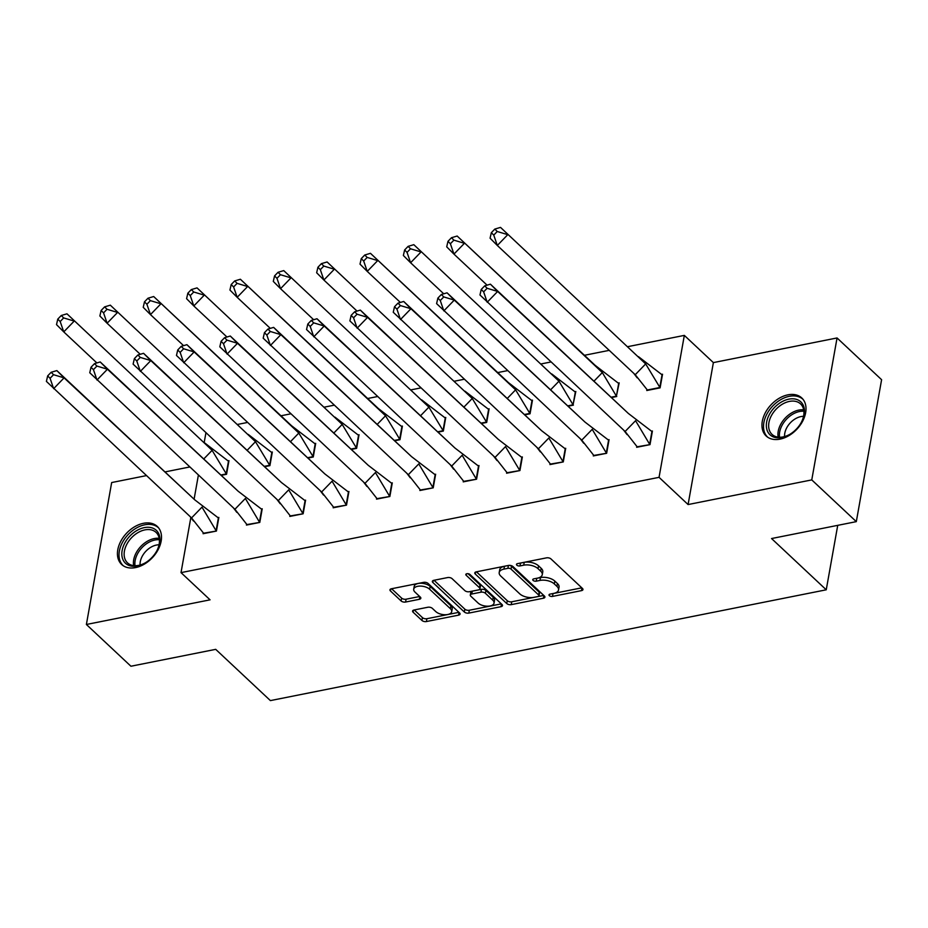 <?xml version="1.0" encoding="UTF-8"?>
<svg xmlns="http://www.w3.org/2000/svg" width="928" height="928" viewBox="0 0 928 928"><rect width="100%" height="100%" fill="white"/><g stroke="black" fill="none" stroke-linecap="round" stroke-linejoin="round"><path stroke-width="1.39" d="M549.364 595.648A2.297 1.16 -169.9 0 0 552.496 596.414L581.485 590.637A3.283 1.659 -169.9 0 0 582.97 589.57A3.283 1.659 -169.9 0 0 582.471 588.456L550.988 558.946A3.283 1.659 -169.9 0 0 546.511 557.856L517.522 563.632A2.297 1.16 -169.9 0 0 516.49 564.375A2.297 1.16 -169.9 0 0 516.838 565.164A2.297 1.16 -169.9 0 0 519.97 565.929L523.717 565.175A10.486 5.29 -169.9 0 1 538.043 568.678L540.676 571.138A10.486 5.29 -169.9 0 1 542.265 574.722A10.486 5.29 -169.9 0 1 537.532 578.121L533.786 578.875A2.297 1.16 -169.9 0 0 532.753 579.617A2.297 1.16 -169.9 0 0 533.101 580.406A2.297 1.16 -169.9 0 0 536.233 581.172L539.992 580.418A10.486 5.29 -169.9 0 1 554.318 583.921L556.939 586.38A10.486 5.29 -169.9 0 1 558.54 589.964A10.486 5.29 -169.9 0 1 553.807 593.375L550.049 594.117A2.297 1.16 -169.9 0 0 549.016 594.86A2.297 1.16 -169.9 0 0 549.364 595.648M552.485 593.63A2.297 1.16 -169.9 0 0 553.007 593.572L581.81 587.83M519.958 563.145A2.297 1.16 -169.9 0 0 520.48 563.087L524.227 562.333L523.717 565.175M536.222 578.388A2.297 1.16 -169.9 0 0 536.744 578.33L540.49 577.587L539.992 580.418M143.411 523.311A26.054 17.771 133.1 0 1 157.284 526.443A26.054 17.771 133.1 0 1 158.131 549.678A26.054 17.771 133.1 0 1 135.523 567.6A26.054 17.771 133.1 0 1 121.649 564.468A26.054 17.771 133.1 0 1 120.802 541.233A26.054 17.771 133.1 0 1 143.411 523.311M787.918 394.841A26.054 17.771 133.1 0 1 801.792 397.973A26.054 17.771 133.1 0 1 802.639 421.208A26.054 17.771 133.1 0 1 780.03 439.13A26.054 17.771 133.1 0 1 766.157 435.998A26.054 17.771 133.1 0 1 765.31 412.774A26.054 17.771 133.1 0 1 787.918 394.841M837.056 337.954L881.6 379.703L856.312 521.64L811.768 479.904L837.056 337.954L713.377 362.604L684.33 335.391L659.054 477.34L181.018 572.622L190.855 517.43M146.415 475.612L111.673 482.548L86.385 624.486L210.064 599.836L181.018 572.622M856.312 521.64L771.551 538.542L826.245 589.802L270.396 700.605L215.702 649.345L130.929 666.234L86.385 624.486M414.074 609.998A3.283 1.659 -169.9 0 0 412.589 611.053A3.283 1.659 -169.9 0 0 413.088 612.178L421.927 620.449A3.283 1.659 -169.9 0 0 426.393 621.551L458.594 615.136A3.283 1.659 -169.9 0 0 460.068 614.069A3.283 1.659 -169.9 0 0 459.569 612.944L428.086 583.445A3.283 1.659 -169.9 0 0 423.609 582.355L391.419 588.77A3.283 1.659 -169.9 0 0 389.946 589.825A3.283 1.659 -169.9 0 0 390.444 590.95L401.105 600.95A3.283 1.659 -169.9 0 0 405.582 602.04L419.363 599.302A3.283 1.659 -169.9 0 0 420.836 598.235A3.283 1.659 -169.9 0 0 420.338 597.11L415.048 592.157A8.77 4.42 -169.9 0 1 413.714 589.164A8.77 4.42 -169.9 0 1 420.28 586.078A8.77 4.42 -169.9 0 1 429.641 589.245L450.37 608.664A8.77 4.42 -169.9 0 1 451.704 611.656A8.77 4.42 -169.9 0 1 445.138 614.742A8.77 4.42 -169.9 0 1 435.777 611.575L432.32 608.339A3.283 1.659 -169.9 0 0 427.843 607.248L414.074 609.998M713.377 362.604L688.089 504.554L811.768 479.904M688.089 504.554L659.054 477.34M506.758 603.536A3.283 1.659 -169.9 0 0 511.235 604.638L543.425 598.224A3.283 1.659 -169.9 0 0 544.91 597.156A3.283 1.659 -169.9 0 0 544.411 596.031L512.929 566.532A3.283 1.659 -169.9 0 0 508.451 565.442L476.261 571.857A3.283 1.659 -169.9 0 0 474.776 572.924A3.283 1.659 -169.9 0 0 475.287 574.038L506.758 603.536L507.268 600.706A3.283 1.659 -169.9 0 0 511.746 601.796L543.75 595.416M501.004 606.68L468.814 613.095A3.283 1.659 -169.9 0 1 464.336 611.993L432.866 582.494A3.283 1.659 -169.9 0 1 432.355 581.38A3.283 1.659 -169.9 0 1 433.84 580.313L447.621 577.564A3.283 1.659 -169.9 0 1 452.098 578.666L464.858 590.626A3.283 1.659 -169.9 0 0 469.336 591.716L478.477 589.895A3.283 1.659 -169.9 0 0 479.95 588.839A3.283 1.659 -169.9 0 0 479.451 587.714L466.158 575.256A2.297 1.16 -169.9 0 1 465.81 574.478A2.297 1.16 -169.9 0 1 467.538 573.666A2.297 1.16 -169.9 0 1 469.986 574.502L501.99 604.488A3.283 1.659 -169.9 0 1 502.489 605.613A3.283 1.659 -169.9 0 1 501.004 606.68L501.48 604.024M826.245 589.802L837.729 525.352M237.58 424.432L247.44 422.472M280.94 415.79L290.8 413.83M324.301 407.148L334.161 405.188M367.65 398.506L377.51 396.546M411.011 389.864L420.871 387.904M454.36 381.222L464.22 379.262M497.721 372.58L507.581 370.62M541.082 363.938L550.942 361.978M584.431 355.296L609.244 350.355M627.792 346.654L684.33 335.391M194.091 499.218L198.395 475.055M204.206 442.436L205.923 432.831M628.326 413.424L497.652 291.45L487.2 302.238L483.639 291.879L487.119 288.283L497.652 291.45L490.413 284.177L628.326 413.424L651.932 431.52L649.658 444.292L635.564 420.697L625.112 431.485L637.153 446.786L650.006 444.616L652.419 431.01L651.572 431.184M649.994 444.64L636.654 447.296L636.805 446.472M647.628 390.352L635.228 374.715L645.679 363.915L500.528 227.395L645.679 363.915L660.11 387.834L662.534 374.228L661.687 374.402M660.11 387.858L646.77 390.514L646.92 389.69M584.976 422.066L454.291 300.092L443.839 310.892L440.278 300.521L443.77 296.925L454.291 300.092L447.064 292.819L584.976 422.066L608.571 440.162L606.297 452.934L592.215 429.339L581.752 440.127L593.792 455.428L606.645 453.258L609.07 439.652L608.211 439.826M606.645 453.282L593.305 455.938L593.444 455.114M593.955 381.199L602.318 372.557L457.168 236.037L595.092 365.284L602.318 372.557L616.412 396.163L619.185 382.87L618.326 383.044M616.749 396.5L611.413 397.567M541.616 430.708L410.942 308.734L400.478 319.534L396.929 309.163L400.409 305.567L410.942 308.734L403.703 301.461L541.616 430.708L565.222 448.804L562.948 461.576L548.854 437.981L538.402 448.769L550.432 464.07L563.284 461.9L565.709 448.294L564.862 448.468M563.284 461.924L549.944 464.58L550.095 463.756M550.594 389.841L558.969 381.199L413.818 244.679L558.969 381.199L573.052 404.805L575.824 391.512L574.977 391.686M573.4 405.142L568.052 406.209M498.266 439.35L367.581 317.376L357.129 328.176L353.568 317.805L357.06 314.209L367.581 317.376L360.342 310.103L498.266 439.35L521.861 457.446L519.587 470.218L505.493 446.623L495.042 457.411L507.082 472.712L519.935 470.542L522.36 456.936L521.501 457.11M519.924 470.566L506.584 473.222L506.734 472.398M507.233 398.483L515.608 389.841L370.458 253.321L508.382 382.568L515.608 389.841L530.05 413.772L532.475 400.154L531.616 400.328M530.039 413.784L524.703 414.851M454.906 447.992L324.22 326.018L313.768 336.818L310.219 326.447L313.699 322.851L324.22 326.018L316.993 318.745L454.906 447.992L478.512 466.088L476.226 478.86L462.144 455.265L451.692 466.053L463.722 481.354L476.574 479.184L478.999 465.578L478.152 465.752M476.574 479.208L463.234 481.864L463.374 481.04M463.884 407.125L472.259 398.483L327.108 261.963L472.259 398.483L486.69 422.414L489.114 408.796L488.256 408.97M486.69 422.426L481.342 423.493M411.545 456.634L280.871 334.66L270.419 345.46L266.858 335.089L270.338 331.493L280.871 334.66L273.632 327.387L411.545 456.634L435.151 474.73L432.877 487.502L418.783 463.907L408.332 474.695L420.372 489.996L433.214 487.826L435.638 474.22L434.791 474.394M433.214 487.85L419.874 490.506L420.024 489.682M420.523 415.779L428.898 407.125L283.748 270.605L428.898 407.125L443.329 431.056L445.753 417.449L444.906 417.612M443.329 431.068L437.981 432.135M368.196 465.276L237.51 343.302L227.058 354.102L223.497 343.731L226.989 340.135L237.51 343.302L230.283 336.029L368.196 465.276L391.79 483.372L389.516 496.144L375.422 472.549L364.971 483.349L377.012 498.638L389.864 496.468L392.289 482.862L391.43 483.036M389.864 496.492L376.524 499.148L376.664 498.324M377.174 424.421L385.538 415.767L240.387 279.247L378.311 408.494L385.538 415.767L399.98 439.698L402.404 426.091L401.546 426.254M399.968 439.71L394.632 440.777M324.835 473.918L194.161 351.944L183.698 362.744L180.148 352.373L183.628 348.777L194.161 351.944L186.922 344.671L324.835 473.918L348.441 492.014L346.167 504.786L332.073 481.191L321.622 491.991L333.651 507.28L346.504 505.11L348.928 491.504L348.081 491.678M346.504 505.134L333.164 507.79L333.314 506.966M333.813 433.063L342.188 424.409L197.038 287.889L342.188 424.409L356.619 448.34L359.043 434.733L358.196 434.896M356.619 448.352L351.271 449.419M281.486 482.56L150.8 360.586L140.348 371.386L136.787 361.015L140.279 357.419L150.8 360.586L143.562 353.313L281.486 482.56L305.08 500.656L302.806 513.428L288.712 489.833L278.261 500.633L290.302 515.922L303.154 513.752L305.579 500.146L304.72 500.32M303.143 513.776L289.803 516.432L289.954 515.608M290.452 441.705L298.828 433.051L153.677 296.531L291.601 425.778L298.828 433.051L313.27 456.982L315.694 443.375L314.836 443.538M313.258 456.994L307.922 458.061M238.125 491.202L107.439 369.228L96.988 380.028L93.438 369.657L96.918 366.061L107.439 369.228L100.212 361.955L238.125 491.202L261.731 509.298L259.446 522.081L245.363 498.475L234.912 509.275L246.941 524.564L259.794 522.394L262.218 508.788L261.371 508.962M259.794 522.418L246.454 525.074L246.593 524.25M247.103 450.347L255.478 441.693L110.328 305.173L255.478 441.693L269.909 465.624L272.333 452.017L271.475 452.18M269.909 465.636L264.561 466.703M194.764 499.844L64.09 377.87L53.638 388.67L50.077 378.299L53.557 374.703L64.09 377.87L56.852 370.597L194.764 499.844L218.37 517.94L216.096 530.723L202.002 507.117L191.551 517.917L203.592 533.206L216.433 531.036L218.857 517.43L218.01 517.604M216.433 531.06L203.093 533.716L203.244 532.892M203.742 458.989L212.118 450.335L66.967 313.815L212.118 450.335L226.548 474.266L228.972 460.659L228.126 460.822M226.548 474.278L221.2 475.345M189.776 466.97L164.975 471.923M558.54 589.964L559.039 587.122A10.486 5.29 -169.9 0 0 557.438 583.55L556.939 586.38M540.49 577.587A10.486 5.29 -169.9 0 1 554.816 581.09L557.438 583.55M542.265 574.722L542.776 571.88A10.486 5.29 -169.9 0 0 541.175 568.307L540.676 571.138M524.227 562.333A10.486 5.29 -169.9 0 1 538.553 565.848L541.175 568.307M476.447 571.822L507.268 600.706M537.985 596.518A2.297 1.16 -169.9 0 0 539.017 595.776A2.297 1.16 -169.9 0 0 538.669 594.999L511.038 569.096A2.297 1.16 -169.9 0 0 507.894 568.33L503.939 569.119A10.486 5.29 -169.9 0 0 499.206 572.53A10.486 5.29 -169.9 0 0 500.807 576.102L519.703 593.804A10.486 5.29 -169.9 0 0 534.029 597.307L537.985 596.518M539.017 595.776L539.516 592.934A2.297 1.16 -169.9 0 0 539.168 592.157L538.669 594.999M499.206 572.53L499.716 569.688A10.486 5.29 -169.9 0 1 504.449 566.277L508.405 565.488A2.297 1.16 -169.9 0 1 511.537 566.254L539.168 592.157M501.329 603.873L469.324 610.253L468.814 613.095M434.026 580.278L464.847 609.162A3.283 1.659 -169.9 0 0 469.324 610.253M479.95 588.839L480.46 585.997A3.283 1.659 -169.9 0 0 479.962 584.872L468.037 573.701M478.106 603.038A8.77 4.42 -169.9 0 0 487.467 606.204A8.77 4.42 -169.9 0 0 494.044 603.119A8.77 4.42 -169.9 0 0 492.698 600.126L485.402 593.294A3.283 1.659 -169.9 0 0 480.924 592.192L471.784 594.013A3.283 1.659 -169.9 0 0 470.31 595.08A3.283 1.659 -169.9 0 0 470.809 596.194L478.106 603.038M494.044 603.119L494.543 600.288A8.77 4.42 -169.9 0 0 493.209 597.296L492.698 600.126M470.31 595.08L470.809 592.238A3.283 1.659 -169.9 0 1 472.294 591.171L481.435 589.35A3.283 1.659 -169.9 0 1 485.912 590.452L493.209 597.296M451.704 611.656L452.214 608.826A8.77 4.42 -169.9 0 0 450.88 605.833L450.37 608.664M413.714 589.164L414.224 586.322A8.77 4.42 -169.9 0 1 420.79 583.248A8.77 4.42 -169.9 0 1 430.151 586.403L450.88 605.833M391.604 588.735L401.615 598.108A3.283 1.659 -169.9 0 0 406.093 599.21L419.676 596.495M414.259 609.951L422.426 617.619A3.283 1.659 -169.9 0 0 426.903 618.709L458.908 612.329M638.441 356.642L662.395 375.063M647.268 390.015L659.773 387.521L662.047 374.738M497.234 231.501L507.767 234.668L497.315 245.468L490.077 238.194L491.341 232.684L493.754 235.109L497.234 231.501L494.821 229.077L491.341 232.684M493.754 235.109L497.315 245.468L635.228 374.715M500.528 227.395L494.821 229.077M487.119 288.283L484.718 285.859L481.226 289.455L479.962 294.976L625.112 431.485M490.413 284.177L484.718 285.859M481.226 289.455L483.639 291.879M803.358 405.501A22.539 15.382 133.1 0 1 801.421 422.217A22.539 15.382 133.1 0 1 790.331 434.049A22.539 15.382 133.1 0 1 767.444 431.137A22.539 15.382 133.1 0 1 778.975 403.599A22.539 15.382 133.1 0 1 803.358 405.501M801.258 422.495A20.88 14.245 -46.9 0 0 802.917 407.288A20.88 14.245 -46.9 0 0 800.562 403.924A20.88 14.245 -46.9 0 0 778.035 407.346A20.88 14.245 -46.9 0 0 769.672 431.033A20.88 14.245 -46.9 0 0 772.015 434.385A20.88 14.245 -46.9 0 0 790.598 433.886M803.103 399.434L803.138 399.469A25.88 17.655 -46.9 0 0 803.103 399.434A25.88 17.655 -46.9 0 0 775.17 403.68A25.88 17.655 -46.9 0 0 764.788 433.04A25.88 17.655 -46.9 0 0 767.7 437.204A25.88 17.655 -46.9 0 0 767.746 437.25L767.7 437.204M784.578 436.554A16.437 11.217 133.1 0 1 803.544 416.324M158.85 533.971A22.539 15.382 133.1 0 1 156.913 550.687A22.539 15.382 133.1 0 1 145.824 562.519A22.539 15.382 133.1 0 1 122.937 559.607A22.539 15.382 133.1 0 1 134.467 532.069A22.539 15.382 133.1 0 1 158.85 533.971M156.762 550.965A20.88 14.245 -46.9 0 0 158.41 535.758A20.88 14.245 -46.9 0 0 156.055 532.394A20.88 14.245 -46.9 0 0 133.528 535.816A20.88 14.245 -46.9 0 0 125.164 559.503A20.88 14.245 -46.9 0 0 127.507 562.855A20.88 14.245 -46.9 0 0 146.09 562.356M158.595 527.904L158.63 527.939A25.88 17.655 -46.9 0 0 158.595 527.904A25.88 17.655 -46.9 0 0 130.662 532.15A25.88 17.655 -46.9 0 0 120.28 561.51A25.88 17.655 -46.9 0 0 123.192 565.674A25.88 17.655 -46.9 0 0 123.238 565.72L123.192 565.674M140.082 565.024A16.437 11.217 133.1 0 1 159.036 544.794M595.092 365.284L619.034 383.705M611.053 397.23L616.412 396.163L618.686 383.38M453.885 240.143L464.406 243.31L453.954 254.11L446.716 246.836L447.98 241.326L450.393 243.751L453.885 240.143L451.472 237.719L447.98 241.326M450.393 243.751L453.954 254.11L487.084 285.163M457.168 236.037L451.472 237.719M551.731 373.926L575.673 392.347M567.692 405.872L573.052 404.805L575.337 392.022M410.524 248.785L421.045 251.952L410.594 262.752L403.367 255.478L404.631 249.968L407.044 252.393L410.524 248.785L408.111 246.361L404.631 249.968M407.044 252.393L410.594 262.752L443.735 293.805M413.818 244.679L408.111 246.361M508.382 382.568L532.324 400.989M524.332 414.514L529.702 413.447L531.976 400.664M367.175 257.427L377.696 260.594L367.244 271.394L360.006 264.12L361.27 258.61L363.683 261.035L367.175 257.427L364.762 255.003L361.27 258.61M363.683 261.035L367.244 271.394L400.374 302.447M370.458 253.321L364.762 255.003M465.021 391.21L488.963 409.631M480.982 423.156L486.342 422.089L488.615 409.306M323.814 266.069L334.335 269.236L323.884 280.036L316.657 272.762L317.921 267.252L320.334 269.677L323.814 266.069L321.401 263.645L317.921 267.252M320.334 269.677L323.884 280.036L357.025 311.089M327.108 261.963L321.401 263.645M421.66 399.852L445.614 418.273M437.622 431.798L442.992 430.731L445.266 417.948M280.453 274.711L290.986 277.878L280.534 288.678L273.296 281.404L274.56 275.894L276.973 278.319L280.453 274.711L278.04 272.287L274.56 275.894M276.973 278.319L280.534 288.678L313.664 319.731M283.748 270.605L278.04 272.287M443.77 296.925L441.357 294.501L437.877 298.097L436.601 303.618L581.752 440.127M447.064 292.819L441.357 294.501M437.877 298.097L440.278 300.521M400.409 305.567L397.996 303.143L394.516 306.739L393.252 312.26L538.402 448.769M403.703 301.461L397.996 303.143M394.516 306.739L396.929 309.163M357.06 314.209L354.647 311.785L351.155 315.381L349.891 320.902L495.042 457.411M360.342 310.103L354.647 311.785M351.155 315.381L353.568 317.805M313.699 322.851L311.286 320.427L307.806 324.023L306.542 329.544L451.692 466.053M316.993 318.745L311.286 320.427M307.806 324.023L310.219 326.447M270.338 331.493L267.937 329.069L264.445 332.665L263.181 338.186L408.332 474.695M273.632 327.387L267.937 329.069M264.445 332.665L266.858 335.089M378.311 408.494L402.253 426.915M394.272 440.44L399.632 439.373L401.905 426.59M237.104 283.353L247.625 286.52L237.174 297.32L229.935 290.046L231.2 284.536L233.612 286.961L237.104 283.353L234.691 280.94L231.2 284.536M233.612 286.961L237.174 297.32L270.303 328.373M240.387 279.247L234.691 280.94M226.989 340.135L224.576 337.711L221.096 341.307L219.82 346.828L364.971 483.349M230.283 336.029L224.576 337.711M221.096 341.307L223.497 343.731M334.95 417.136L358.892 435.557M350.912 449.082L356.271 448.015L358.556 435.232M193.743 291.995L204.264 295.162L193.813 305.962L186.586 298.688L187.85 293.178L190.263 295.603L193.743 291.995L191.33 289.582L187.85 293.178M190.263 295.603L193.813 305.962L226.954 337.015M197.038 287.889L191.33 289.582M183.628 348.777L181.215 346.353L177.735 349.96L176.471 355.47L321.622 491.991M186.922 344.671L181.215 346.353M177.735 349.96L180.148 352.373M291.601 425.778L315.543 444.199M307.551 457.724L312.922 456.657L315.195 443.874M150.394 300.637L160.915 303.804L150.464 314.604L143.225 307.33L144.49 301.82L146.902 304.245L150.394 300.637L147.981 298.224L144.49 301.82M146.902 304.245L150.464 314.604L183.593 345.657M153.677 296.531L147.981 298.224M140.279 357.419L137.866 354.995L134.374 358.602L133.11 364.112L278.261 500.633M143.562 353.313L137.866 354.995M134.374 358.602L136.787 361.015M248.24 434.42L272.182 452.841M264.202 466.366L269.561 465.299L271.834 452.516M107.033 309.279L117.554 312.446L107.103 323.246L99.864 315.972L101.14 310.462L103.553 312.887L107.033 309.279L104.62 306.866L101.14 310.462M103.553 312.887L107.103 323.246L140.244 354.299M110.328 305.173L104.62 306.866M96.918 366.061L94.505 363.637L91.025 367.244L89.761 372.754L234.912 509.275M100.212 361.955L94.505 363.637M91.025 367.244L93.438 369.657M204.879 443.062L228.833 461.483M220.841 475.008L226.212 473.941L228.485 461.158M63.672 317.921L74.205 321.088L63.754 331.888L56.515 324.614L57.78 319.104L60.192 321.529L63.672 317.921L61.26 315.508L57.78 319.104M60.192 321.529L63.754 331.888L96.883 362.941M66.967 313.815L61.26 315.508M53.557 374.703L51.156 372.279L47.664 375.886L46.4 381.396L191.551 517.917M56.852 370.597L51.156 372.279M47.664 375.886L50.077 378.299M553.007 593.572L552.496 596.414M520.48 563.087L519.97 565.929M536.744 578.33L536.233 581.172M554.816 581.09L554.318 583.921M538.553 565.848L538.043 568.678M581.96 587.981L581.485 590.637M475.635 572.042L475.287 574.038M543.901 595.567L543.425 598.224M511.746 601.796L511.235 604.638M511.537 566.254L511.038 569.096M508.405 565.488L507.894 568.33M504.449 566.277L503.939 569.119M464.847 609.162L464.336 611.993M433.214 580.499L432.866 582.494M479.962 584.872L479.451 587.714M466.413 573.864L466.158 575.256M485.912 590.452L485.402 593.294M481.435 589.35L480.924 592.192M472.294 591.171L471.784 594.013M430.151 586.403L429.641 589.245M419.839 596.634L419.363 599.302M406.093 599.21L405.582 602.04M401.615 598.108L401.105 600.95M390.792 588.955L390.444 590.95M459.058 612.468L458.594 615.136M426.903 618.709L426.393 621.551M422.426 617.619L421.927 620.449M413.447 610.183L413.088 612.178M778.163 437.134A20.88 14.245 133.1 0 1 785.181 418.122A20.88 14.245 133.1 0 1 803.706 409.886M803.892 411.255A20.184 13.769 -46.9 0 0 786.41 419.27A20.184 13.769 -46.9 0 0 779.543 437.227M133.655 565.604A20.88 14.245 133.1 0 1 140.673 546.592A20.88 14.245 133.1 0 1 159.198 538.344M159.384 539.725A20.184 13.769 -46.9 0 0 141.903 547.74A20.184 13.769 -46.9 0 0 135.036 565.697M637.153 377.812L633.754 373.334M627.05 434.594L623.651 430.116M583.689 443.236L580.29 438.758M540.328 451.878L536.929 447.4M496.979 460.52L493.58 456.042M453.618 469.162L450.219 464.684M410.257 477.804L406.87 473.326M366.908 486.446L363.509 481.968M323.547 495.088L320.148 490.61M280.198 503.73L276.799 499.252M236.837 512.372L233.438 507.894M193.476 521.014L190.078 516.536"/></g></svg>
